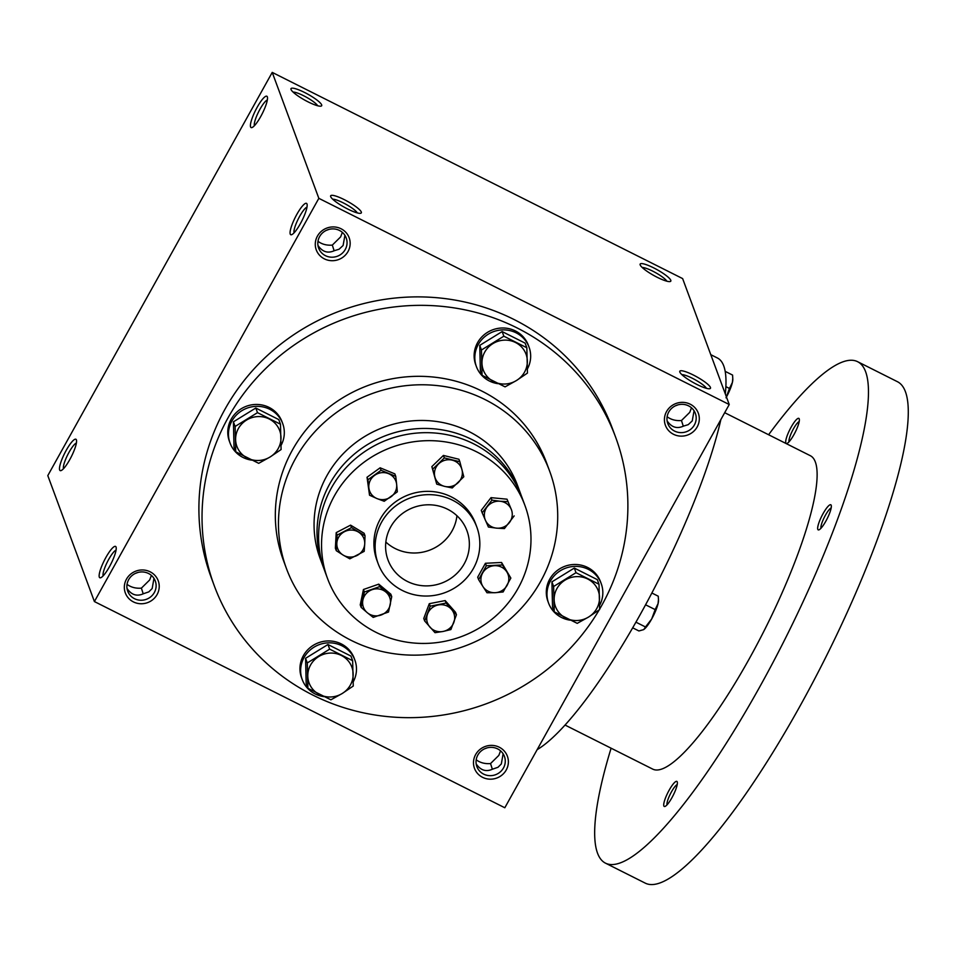 <?xml version="1.0" encoding="UTF-8"?>
<svg xmlns="http://www.w3.org/2000/svg" width="956" height="956" viewBox="0 0 956 956"><rect width="100%" height="100%" fill="white"/><g stroke="black" fill="none" stroke-linecap="round" stroke-linejoin="round"><path stroke-width="1.43" d="M484.764 748.727A14.687 14.077 159.7 0 0 486.795 747.974M456.944 515.738A42.1 40.343 -20.3 0 1 429.304 550.286A42.1 40.343 -20.3 0 1 385.842 542.052M390.729 526.875A42.1 40.343 -20.3 0 1 430.821 504.84A42.1 40.343 -20.3 0 1 466.958 530.735A42.1 40.343 -20.3 0 1 441.481 583.172A42.1 40.343 -20.3 0 1 388.005 559.953A42.1 40.343 -20.3 0 1 390.729 526.875M500.55 750.842L498.829 755.395L490.536 763.569C484.955 764.011 480.175 762.757 476.196 759.781M490.536 763.569L492.364 769.257M476.172 763.892C480.581 770.381 486.054 772.125 492.591 769.138L497.968 767.298L501.326 763.952L503.119 753.794M116.046 550.178A14.687 3.131 -63.3 0 0 107.371 561.913A14.687 3.131 -63.3 0 0 103.14 575.87M154.334 592.541A14.687 14.077 159.7 0 0 155.278 580.997A14.687 14.077 159.7 0 0 136.612 572.883A14.687 14.077 159.7 0 0 127.722 591.19A14.687 14.077 159.7 0 0 140.341 600.225A14.687 14.077 159.7 0 0 154.334 592.541M127.029 588.466C131.438 594.955 136.911 596.699 143.448 593.712L148.825 591.872L152.171 588.526L153.976 578.368M157.095 594.548A17.543 16.814 159.7 0 0 141.38 569.979A17.543 16.814 159.7 0 0 126.873 596.042A17.543 16.814 159.7 0 0 157.095 594.548M135.609 573.301A14.687 14.077 159.7 0 0 137.652 572.548M151.407 575.416L149.674 579.969L141.392 588.143C135.812 588.585 131.032 587.331 127.052 584.355M697.175 426.938A17.543 16.814 159.7 0 0 681.461 402.368A17.543 16.814 159.7 0 0 666.953 428.419A17.543 16.814 159.7 0 0 697.175 426.938M694.415 424.918A14.687 14.077 159.7 0 0 695.359 413.374A14.687 14.077 159.7 0 0 676.693 405.272A14.687 14.077 159.7 0 0 667.802 423.58A14.687 14.077 159.7 0 0 680.421 432.614A14.687 14.077 159.7 0 0 694.415 424.918M691.487 407.806L689.754 412.347L681.473 420.52C675.892 420.975 671.112 419.708 667.133 416.744M675.689 405.691A14.687 14.077 159.7 0 0 677.732 404.938M348.032 251.512A17.543 16.814 159.7 0 0 332.318 226.942A17.543 16.814 159.7 0 0 317.81 252.993A17.543 16.814 159.7 0 0 348.032 251.512M345.259 249.492A14.687 14.077 159.7 0 0 346.215 237.948A14.687 14.077 159.7 0 0 327.55 229.846A14.687 14.077 159.7 0 0 318.659 248.154A14.687 14.077 159.7 0 0 331.278 257.188A14.687 14.077 159.7 0 0 345.259 249.492M342.344 232.38L340.611 236.921L332.318 245.106C326.749 245.549 321.969 244.294 317.99 241.318M326.546 230.265A14.687 14.077 159.7 0 0 328.577 229.512M317.966 245.429C322.363 251.918 327.836 253.663 334.385 250.663L339.069 249.241L343.108 245.489L344.913 235.331M667.109 420.855C671.518 427.344 676.991 429.089 683.528 426.089L688.212 424.667L692.252 420.915L694.056 410.757M47.8 475.61L272.233 72.393L318.838 198.334L94.405 601.563L47.8 475.61M94.405 601.563L504.816 807.76L729.237 404.531L682.632 278.59L272.233 72.393M506.25 769.974A17.543 16.814 159.7 0 0 490.524 745.405A17.543 16.814 159.7 0 0 476.028 771.468A17.543 16.814 159.7 0 0 506.25 769.974M599.197 609.88A213.989 205.074 -20.3 0 1 395.366 717.239A213.989 205.074 -20.3 0 1 214.275 585.777L211.145 577.316A213.989 205.074 -20.3 0 1 225.007 409.18A213.989 205.074 -20.3 0 1 428.802 297.161A213.989 205.074 -20.3 0 1 612.509 428.778L615.64 437.239A213.989 205.074 -20.3 0 1 599.615 609.175M729.237 404.531L318.838 198.334M361.308 212.017A17.543 3.334 29.1 0 0 344.435 199.72A17.543 3.334 29.1 0 0 330.645 196.518A17.543 3.334 29.1 0 0 344.363 207.249A17.543 3.334 29.1 0 0 360.711 213.26A17.543 3.334 29.1 0 0 361.308 212.017M291.018 89.482A17.543 3.334 -150.9 0 1 290.983 89.374A17.543 3.334 -150.9 0 1 307.963 94.262A17.543 3.334 -150.9 0 1 321.061 106.116A17.543 3.334 -150.9 0 1 304.892 100.189A17.543 3.334 -150.9 0 1 291.018 89.482M710.451 387.443A17.543 3.334 29.1 0 0 693.578 375.146A17.543 3.334 29.1 0 0 679.788 371.944A17.543 3.334 29.1 0 0 693.506 382.663A17.543 3.334 29.1 0 0 709.854 388.686A17.543 3.334 29.1 0 0 710.451 387.443M640.173 264.908A17.543 3.334 -150.9 0 1 640.138 264.8A17.543 3.334 -150.9 0 1 657.107 269.688A17.543 3.334 -150.9 0 1 670.204 281.53A17.543 3.334 -150.9 0 1 654.035 275.615A17.543 3.334 -150.9 0 1 640.173 264.908M300.351 223.728A17.543 3.74 -63.3 0 0 307.031 204.094A17.543 3.74 -63.3 0 0 295.273 217.347A17.543 3.74 -63.3 0 0 291.652 234.686A17.543 3.74 -63.3 0 0 300.351 223.728M257.224 107.18A17.543 3.74 116.7 0 1 267.369 96.95A17.543 3.74 116.7 0 1 262.303 113.561A17.543 3.74 116.7 0 1 252.002 127.542A17.543 3.74 116.7 0 1 257.224 107.18M109.426 566.765A17.543 3.74 -63.3 0 0 116.094 547.143A17.543 3.74 -63.3 0 0 104.347 560.395A17.543 3.74 -63.3 0 0 100.727 577.735A17.543 3.74 -63.3 0 0 109.426 566.765M66.287 450.216A17.543 3.74 116.7 0 1 76.444 439.987A17.543 3.74 116.7 0 1 71.365 456.598A17.543 3.74 116.7 0 1 61.065 470.579A17.543 3.74 116.7 0 1 66.287 450.216M381.54 522.263A52.616 50.429 -20.3 0 1 431.658 494.718A52.616 50.429 -20.3 0 1 476.829 527.079A52.616 50.429 -20.3 0 1 444.982 592.636A52.616 50.429 -20.3 0 1 378.134 563.61A52.616 50.429 -20.3 0 1 381.54 522.263M295.583 458.414A140.317 134.473 -20.3 0 1 429.22 384.957A140.317 134.473 -20.3 0 1 549.688 471.26A140.317 134.473 -20.3 0 1 464.759 646.077A140.317 134.473 -20.3 0 1 286.489 568.665A140.317 134.473 -20.3 0 1 295.583 458.414M286.489 568.665L283.358 560.204A140.317 134.473 -20.3 0 1 292.452 449.953A140.317 134.473 -20.3 0 1 426.089 376.497A140.317 134.473 -20.3 0 1 546.557 462.8L549.688 471.26M214.275 585.777A213.989 205.074 -20.3 0 1 228.137 417.641A213.989 205.074 -20.3 0 1 431.933 305.621A213.989 205.074 -20.3 0 1 615.64 437.239M642.217 267.501A14.687 2.796 -150.9 0 1 655.481 272.603A14.687 2.796 -150.9 0 1 666.81 281.184M706.46 388.339A14.687 2.796 29.1 0 0 695.132 379.747A14.687 2.796 29.1 0 0 681.867 374.644M293.074 92.075A14.687 2.796 -150.9 0 1 306.338 97.177A14.687 2.796 -150.9 0 1 317.667 105.758M357.317 212.913A14.687 2.796 29.1 0 0 345.988 204.321A14.687 2.796 29.1 0 0 332.724 199.218M63.478 468.727A14.687 3.131 116.7 0 1 69.059 452.236A14.687 3.131 116.7 0 1 76.396 443.034M254.416 125.69A14.687 3.131 116.7 0 1 259.996 109.187A14.687 3.131 116.7 0 1 267.333 99.998M306.984 207.141A14.687 3.131 -63.3 0 0 298.308 218.876A14.687 3.131 -63.3 0 0 294.078 232.834M683.289 426.221L681.473 420.52M141.392 588.143L143.209 593.831M334.146 250.795L332.318 245.106M503.477 767.967A14.687 14.077 159.7 0 0 504.433 756.423A14.687 14.077 159.7 0 0 485.768 748.309A14.687 14.077 159.7 0 0 476.877 766.616A14.687 14.077 159.7 0 0 489.484 775.651A14.687 14.077 159.7 0 0 503.477 767.967M710.786 354.664L717.442 358.01A221.003 47.071 116.7 0 1 725.305 393.896M720.86 419.588A221.003 47.071 116.7 0 1 640.138 614.696A221.003 47.071 116.7 0 1 537.153 749.659M724.708 412.693L810.294 455.689A175.402 37.356 116.7 0 1 764.92 629.191A175.402 37.356 116.7 0 1 652.793 769.15L565.068 725.066M768.6 434.741A280.646 59.774 116.7 0 1 857.532 361.655A280.646 59.774 116.7 0 1 784.948 639.253A280.646 59.774 116.7 0 1 605.542 863.184A280.646 59.774 116.7 0 1 611.099 748.201M669.164 790.17A14.029 2.988 116.7 0 1 677.278 781.984A14.029 2.988 116.7 0 1 673.215 795.273A14.029 2.988 116.7 0 1 664.982 806.458A14.029 2.988 116.7 0 1 669.164 790.17M791.138 427.153A14.029 2.988 116.7 0 1 799.264 418.967A14.029 2.988 116.7 0 1 795.201 432.255A14.029 2.988 116.7 0 1 786.967 443.441A14.029 2.988 116.7 0 1 791.138 427.153M823.116 513.551A14.029 2.988 116.7 0 1 831.242 505.377A14.029 2.988 116.7 0 1 827.179 518.654A14.029 2.988 116.7 0 1 818.945 529.851A14.029 2.988 116.7 0 1 823.116 513.551M857.532 361.655L897.349 381.659A280.646 59.774 116.7 0 1 824.765 659.258A280.646 59.774 116.7 0 1 645.36 883.189L605.542 863.184M820.977 528.25A11.663 2.486 116.7 0 1 825.422 515.236A11.663 2.486 116.7 0 1 831.17 507.959M789.011 441.851A11.663 2.486 116.7 0 1 793.444 428.838A11.663 2.486 116.7 0 1 799.204 421.56M667.025 804.856A11.663 2.486 116.7 0 1 671.471 791.843A11.663 2.486 116.7 0 1 677.218 784.565M725.174 371.358L732.571 375.075L732.822 379.245A17.543 3.74 116.7 0 1 732.392 382.448A17.543 3.74 116.7 0 1 726.452 397.003M732.798 378.182L732.392 382.448L729.476 388.459L725.867 386.642M726.01 397.827L729.476 388.459M651.861 593.007L658.254 596.209L658.505 600.392A17.543 3.74 116.7 0 1 658.075 603.595A17.543 3.74 116.7 0 1 651.693 618.974A17.543 3.74 116.7 0 1 643.926 629.418A17.543 3.74 116.7 0 1 643.842 629.478L645.491 626.969L635.931 622.177M643.567 629.657L638.919 630.96L632.693 627.829M658.481 599.328L658.075 603.595L655.159 609.605L645.575 604.79M645.491 626.969L651.693 618.974L655.159 609.605M526.84 347.757L527.449 373.091L516.455 380.524A22.801 21.857 159.7 0 0 527.342 360.962A22.801 21.857 159.7 0 0 515.547 342.523A22.801 21.857 159.7 0 0 492.866 343.634A22.801 21.857 159.7 0 0 481.979 363.196A22.801 21.857 159.7 0 0 493.774 381.635A22.801 21.857 159.7 0 0 516.455 380.524L505.067 386.869L482.075 375.326L481.466 349.992L503.848 336.201L526.84 347.757L525.131 343.132L502.139 331.577L479.757 345.367L480.366 370.701L482.075 375.326M527.449 368.849A28.059 26.899 159.7 0 0 529.062 347.171L528.369 345.295A28.059 26.899 159.7 0 0 504.278 328.028A28.059 26.899 159.7 0 0 477.546 342.726A28.059 26.899 159.7 0 0 475.73 364.774L476.423 366.65A28.059 26.899 159.7 0 0 497.921 383.667M529.062 347.171A28.059 26.899 159.7 0 0 504.971 329.916A28.059 26.899 159.7 0 0 478.239 344.602A28.059 26.899 159.7 0 0 476.423 366.65M479.757 345.367L481.466 349.992M502.139 331.577L503.848 336.201M599.006 584.247L599.615 609.581L588.621 617.014A22.801 21.857 159.7 0 0 599.508 597.452A22.801 21.857 159.7 0 0 587.713 579.013A22.801 21.857 159.7 0 0 565.032 580.137A22.801 21.857 159.7 0 0 554.145 599.687A22.801 21.857 159.7 0 0 565.94 618.138A22.801 21.857 159.7 0 0 588.621 617.014L577.233 623.36L554.241 611.816L553.632 586.482L576.014 572.692L599.006 584.247L597.297 579.623L574.305 568.067L551.923 581.857L552.532 607.191L554.241 611.816M599.615 605.339A28.059 26.899 159.7 0 0 601.228 583.662L600.535 581.786A28.059 26.899 159.7 0 0 576.444 564.518A28.059 26.899 159.7 0 0 549.712 579.216A28.059 26.899 159.7 0 0 547.896 601.264L548.589 603.14A28.059 26.899 159.7 0 0 570.087 620.157M601.228 583.662A28.059 26.899 159.7 0 0 577.137 566.406A28.059 26.899 159.7 0 0 550.405 581.093A28.059 26.899 159.7 0 0 548.589 603.14M551.923 581.857L553.632 586.482M574.305 568.067L576.014 572.692M352.656 660.704L353.254 686.038L342.272 693.47A22.801 21.857 159.7 0 0 353.158 673.908A22.801 21.857 159.7 0 0 341.364 655.469A22.801 21.857 159.7 0 0 318.671 656.593A22.801 21.857 159.7 0 0 307.784 676.143A22.801 21.857 159.7 0 0 319.591 694.594A22.801 21.857 159.7 0 0 342.272 693.47L330.884 699.816L307.892 688.272L307.282 662.938L329.665 649.148L352.656 660.704L350.936 656.079L327.956 644.523L305.573 658.314L306.183 683.648L307.892 688.272M353.266 681.795A28.059 26.899 159.7 0 0 354.879 660.118L354.186 658.242A28.059 26.899 159.7 0 0 330.095 640.974A28.059 26.899 159.7 0 0 303.363 655.673A28.059 26.899 159.7 0 0 301.546 677.72L302.239 679.597A28.059 26.899 159.7 0 0 323.737 696.613M354.879 660.118A28.059 26.899 159.7 0 0 330.788 642.862A28.059 26.899 159.7 0 0 304.056 657.549A28.059 26.899 159.7 0 0 302.239 679.597M305.573 658.314L307.282 662.938M327.956 644.523L329.665 649.148M280.478 424.213L281.088 449.547L270.106 456.98A22.801 21.857 159.7 0 0 280.992 437.418A22.801 21.857 159.7 0 0 269.198 418.979A22.801 21.857 159.7 0 0 246.505 420.09A22.801 21.857 159.7 0 0 235.618 439.652A22.801 21.857 159.7 0 0 247.425 458.091A22.801 21.857 159.7 0 0 270.106 456.98L258.706 463.325L235.726 451.782L235.116 426.448L257.499 412.657L280.478 424.213L278.77 419.588L255.79 408.033L233.407 421.823L234.017 447.157L235.726 451.782M281.1 445.305A28.059 26.899 159.7 0 0 282.713 423.627L282.02 421.751A28.059 26.899 159.7 0 0 257.929 404.484A28.059 26.899 159.7 0 0 231.197 419.182A28.059 26.899 159.7 0 0 229.38 441.23L230.073 443.106A28.059 26.899 159.7 0 0 251.571 460.123M282.713 423.627A28.059 26.899 159.7 0 0 258.622 406.372A28.059 26.899 159.7 0 0 231.89 421.058A28.059 26.899 159.7 0 0 230.073 443.106M233.407 421.823L235.116 426.448M255.79 408.033L257.499 412.657M456.442 614.768L450.897 629.562L443.082 631.462A14.029 13.444 159.7 0 0 451.399 609.247A14.029 13.444 159.7 0 0 427.571 613.919A14.029 13.444 159.7 0 0 443.082 631.462L435.016 632.681L424.679 620.982L430.212 606.176L446.094 603.069L456.442 614.768L455.522 612.282L445.173 600.583L446.094 603.069M514.173 515.893L504.41 528.584L496.534 528.142A14.029 13.444 159.7 0 0 511.173 509.118L507.015 499.187L511.173 509.118A14.029 13.444 159.7 0 0 500.06 501.243L507.935 501.673M488.42 527.043L482.183 512.822L491.934 500.131L500.06 501.243A14.029 13.444 159.7 0 0 485.421 520.267A14.029 13.444 159.7 0 0 496.534 528.142L488.42 527.043M507.015 499.187L491.014 497.646L481.262 510.337L482.183 512.822M491.014 497.646L491.934 500.131M388.506 612.031L373.21 617.397L367.307 612.712L361.141 607.371L364.367 591.991L379.663 586.637L391.733 596.663L388.506 612.031M380.99 615.055A14.029 13.444 159.7 0 0 385.818 591.991A14.029 13.444 159.7 0 0 362.886 600.021A14.029 13.444 159.7 0 0 380.99 615.055M391.733 596.663L390.813 594.178L378.743 584.152L363.447 589.505L364.367 591.991M363.447 589.505L360.233 604.885L361.141 607.371M378.743 584.152L379.663 586.637M463.791 476.769L452.236 487.954L444.6 486.377L436.725 484.118L432.769 469.097L444.337 457.912L459.848 461.748L463.791 476.769M458.139 482.696A14.029 13.444 159.7 0 0 452.212 460.159A14.029 13.444 159.7 0 0 434.872 476.948A14.029 13.444 159.7 0 0 458.139 482.696M459.848 461.748L458.928 459.262L443.417 455.426L431.849 466.612L432.769 469.097M431.849 466.612L436.725 484.118M443.417 455.426L444.337 457.912M364.188 551.361L349.824 558.83L343.192 555.113A14.029 13.444 159.7 0 0 364.726 543.892L364.188 551.361M336.297 550.704L337.133 535.109L351.497 527.628L365.025 535.754L364.726 543.892A14.029 13.444 159.7 0 0 344.435 531.703A14.029 13.444 159.7 0 0 343.192 555.113L336.297 550.704L335.377 548.23L336.213 532.623L337.133 535.109M365.025 535.754L364.105 533.269L350.577 525.143L351.497 527.628M350.577 525.143L336.213 532.623M397.326 491.826L384.216 501.267L376.999 498.578A14.029 13.444 159.7 0 0 396.656 484.429L397.326 491.826M369.53 495.22L367.952 479.733L381.062 470.292L395.748 476.339L396.656 484.429A14.029 13.444 159.7 0 0 374.632 475.347A14.029 13.444 159.7 0 0 376.999 498.578L369.53 495.22L367.032 477.247L367.952 479.733M395.748 476.339L394.828 473.865L380.141 467.807L381.062 470.292M380.141 467.807L367.032 477.247M510.851 578.069L501.553 562.475L485.433 563.275L477.701 577.173L478.621 579.659L486.353 565.761L502.474 564.96L510.851 578.069L503.119 591.967L495.184 592.696A14.029 13.444 159.7 0 0 506.788 571.855A14.029 13.444 159.7 0 0 482.613 573.038A14.029 13.444 159.7 0 0 482.935 586.542L478.621 579.659M486.998 592.756L482.935 586.542A14.029 13.444 159.7 0 0 495.184 592.696L486.998 592.756M485.433 563.275L486.353 565.761M501.553 562.475L502.474 564.96M445.173 600.583L429.292 603.69L430.212 606.176M429.292 603.69L423.759 618.496L424.679 620.982M334.385 495.889A105.244 100.858 159.7 0 0 327.561 578.583A105.244 100.858 159.7 0 0 461.27 636.636A105.244 100.858 159.7 0 0 524.964 505.521A105.244 100.858 159.7 0 0 434.61 440.8A105.244 100.858 159.7 0 0 334.385 495.889M476.829 527.079L475.61 523.792A52.616 50.429 159.7 0 0 430.439 491.42A52.616 50.429 159.7 0 0 380.321 518.977A52.616 50.429 159.7 0 0 376.915 560.312L378.134 563.61M521.199 495.435A105.244 100.858 159.7 0 0 520.434 493.308L517.483 485.313A105.244 100.858 159.7 0 0 427.129 420.592A105.244 100.858 159.7 0 0 326.904 475.682A105.244 100.858 159.7 0 0 320.081 558.376L323.044 566.358A105.244 100.858 159.7 0 0 323.845 568.462M520.434 493.308A105.244 100.858 159.7 0 0 430.092 428.575A105.244 100.858 159.7 0 0 329.856 483.664A105.244 100.858 159.7 0 0 323.044 566.358M524.964 505.521L522 497.538A105.244 100.858 159.7 0 0 431.658 432.805A105.244 100.858 159.7 0 0 331.421 487.895A105.244 100.858 159.7 0 0 324.61 570.589L327.561 578.583"/></g></svg>

